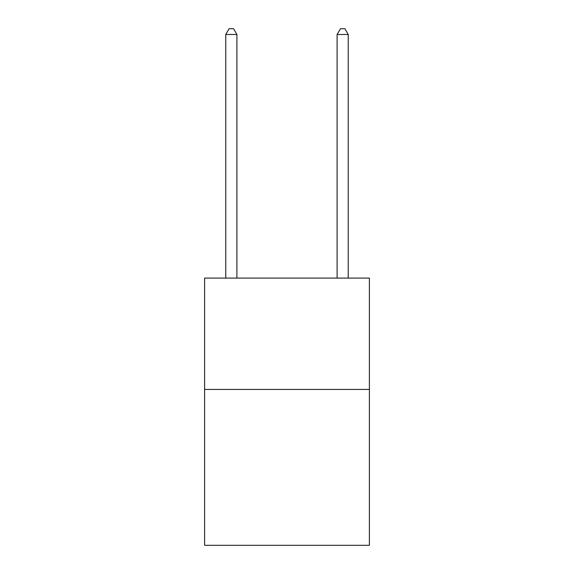 <?xml version="1.0" encoding="UTF-8"?>
<svg xmlns="http://www.w3.org/2000/svg" width="574" height="574" viewBox="0 0 574 574"><rect width="100%" height="100%" fill="white"/><g stroke="black" fill="none" stroke-linecap="round" stroke-linejoin="round"><path stroke-width="0.86" d="M369.391 389.43L369.391 545.3L204.609 545.3L204.609 278.096L369.391 278.096L369.391 389.43L204.609 389.43M236.897 278.096L236.897 34.49L225.769 34.49L225.769 278.096M225.769 34.49L229.105 28.7L233.561 28.7L236.897 34.49M348.231 278.096L348.231 34.49L337.103 34.49L337.103 278.096M337.103 34.49L340.439 28.7L344.895 28.7L348.231 34.49"/></g></svg>
